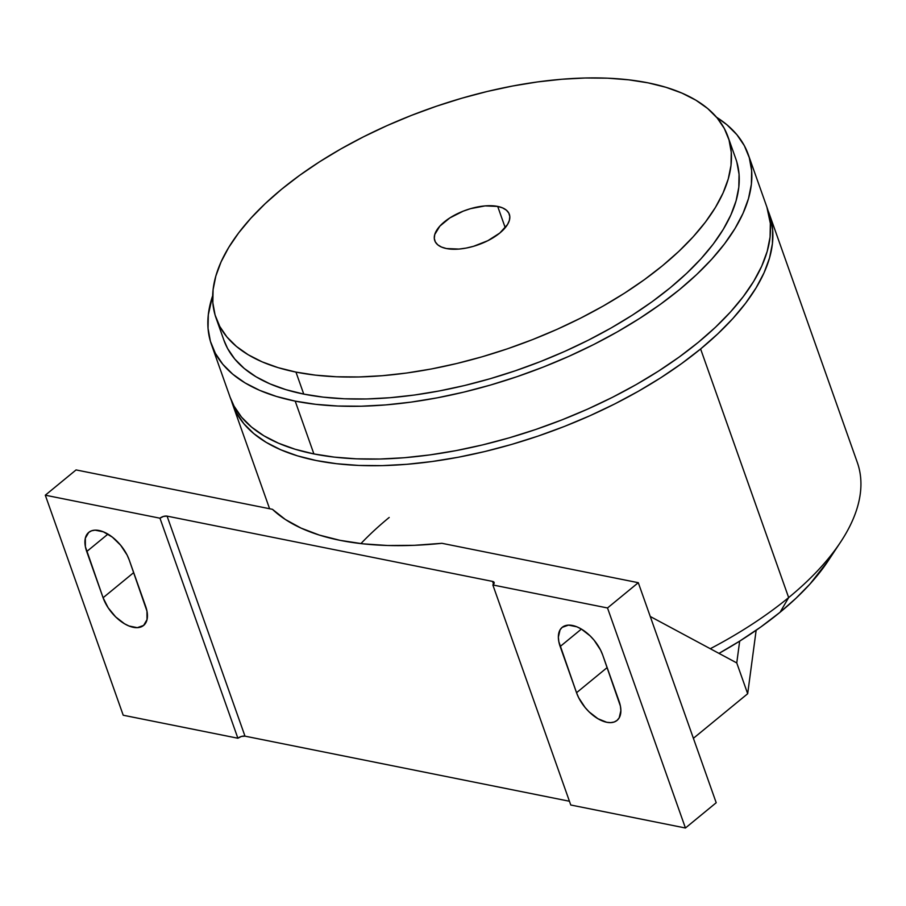 <?xml version="1.0" encoding="UTF-8"?>
<svg xmlns="http://www.w3.org/2000/svg" width="906" height="906" viewBox="0 0 906 906"><rect width="100%" height="100%" fill="white"/><g stroke="black" fill="none" stroke-linecap="round" stroke-linejoin="round"><path stroke-width="1.36" d="M736.816 161.936L739.058 174.246L738.809 187.282L736.057 200.906L730.848 215.005L723.215 229.445L713.249 244.065L701.018 258.742L686.669 273.329L670.327 287.689L652.15 301.687L632.309 315.175L611.006 328.029L588.436 340.124L564.823 351.358L540.395 361.596L515.378 370.758L490.01 378.765L464.563 385.514L439.251 390.95L414.336 395.039L390.044 397.711L366.624 398.968L344.291 398.776L323.261 397.145L303.748 394.099A271.54 126.228 -19.5 0 0 602.818 332.581A271.54 126.228 -19.5 0 0 735.808 158.844L728.016 136.84A271.54 126.228 160.5 0 1 595.027 310.577A271.54 126.228 160.5 0 1 295.956 372.094L303.748 394.099L285.922 389.659L269.965 383.872L256.036 376.783L244.246 368.47L234.745 359.014L227.587 348.504L223.839 340.022M216.081 318.119L223.873 340.124A271.54 126.228 -19.5 0 0 303.748 394.099L295.956 372.094A271.54 126.228 160.5 0 1 216.081 318.119A271.54 126.228 160.5 0 1 349.07 144.382A271.54 126.228 160.5 0 1 648.152 82.865A271.54 126.228 160.5 0 1 728.016 136.84M446.409 248.538A39.547 18.38 160.5 0 1 434.778 240.679A39.547 18.38 160.5 0 1 454.144 215.379A39.547 18.38 160.5 0 1 497.7 206.421L505.231 227.712L497.7 206.421A39.547 18.38 160.5 0 1 509.331 214.28A39.547 18.38 160.5 0 1 489.953 239.58A39.547 18.38 160.5 0 1 446.409 248.538L441.482 247.055L437.745 244.813L435.31 241.902L434.302 238.437L434.733 234.552L439.84 226.138L449.84 217.916L463.226 211.155L470.565 208.652L485.129 205.889L497.7 206.421L502.615 207.916L506.363 210.158L508.787 213.057L509.795 216.523L509.365 220.407L507.496 224.563L499.795 233.046L487.87 240.679L473.532 246.307L466.137 248.085L458.968 249.071L446.409 248.538M211.449 344.529A284.722 132.355 160.5 0 1 212.661 295.707L208.312 314.71L208.04 328.38L210.396 341.29L215.345 353.306L222.842 364.325L232.819 374.246L245.164 382.966L259.773 390.395L276.511 396.466L295.197 401.12A284.722 132.355 160.5 0 1 211.449 344.529L230.147 397.338A284.722 132.355 -19.5 0 0 313.895 453.929A284.722 132.355 -19.5 0 0 627.484 389.421A284.722 132.355 -19.5 0 0 766.94 207.248L748.231 154.439A284.722 132.355 160.5 0 1 608.787 336.624A284.722 132.355 160.5 0 1 295.197 401.12L313.895 453.929L295.197 401.12L315.662 404.314L337.712 406.024L361.12 406.216L385.684 404.914L411.154 402.105L437.281 397.825L463.815 392.117L490.508 385.039L517.1 376.647L543.328 367.043L568.945 356.296L593.713 344.529L617.371 331.845L639.715 318.357L660.519 304.212L679.579 289.546L696.714 274.495L711.765 259.195L724.573 243.805L735.038 228.471L743.033 213.34L748.503 198.55L751.38 184.258L751.64 170.588L749.285 157.678L744.336 145.662L736.838 134.643L726.872 124.722L716.567 117.27A284.722 132.355 160.5 0 1 748.231 154.439M828.254 560.723L809.896 584.121L795.966 598.288L780.1 612.23L788.662 597.598A284.722 132.355 160.5 0 1 710.281 648.719A284.722 132.355 -19.5 0 0 788.662 597.598L780.1 612.23A263.635 122.548 -19.5 0 0 828.141 560.882L840.553 542.139A284.722 132.355 160.5 0 1 788.662 597.598A284.722 132.355 -19.5 0 0 857.325 462.49L769.273 213.85A284.722 132.355 160.5 0 1 700.61 348.957L788.662 597.598L700.61 348.957A284.722 132.355 160.5 0 1 422.706 462.717A284.722 132.355 160.5 0 1 232.48 403.94A284.722 132.355 160.5 0 1 231.415 400.599L236.387 412.717L243.884 423.736L253.85 433.657L266.205 442.366L280.815 449.795L297.542 455.877L316.228 460.531L336.704 463.725L358.742 465.435L382.162 465.627L406.726 464.314L432.185 461.505L458.311 457.236L484.857 451.528L511.55 444.45L538.141 436.058L564.37 426.454L589.987 415.707L614.744 403.94L638.413 391.245L660.757 377.768L681.55 363.623L700.61 348.957L717.745 333.895L732.795 318.606L745.615 303.216L756.068 287.882L764.075 272.74L769.534 257.961L772.41 243.669L772.682 229.999L770.327 217.089L768.016 210.577A284.722 132.355 160.5 0 1 769.273 213.85M607.507 607.971L685.434 828.005L716.204 802.727L638.288 582.694L607.507 607.971L685.434 828.005L716.204 802.727L638.288 582.694L441.935 543.306L414.201 545.321L387.779 545.503L362.978 543.838L340.078 540.35L319.354 535.084L301.041 528.096L285.333 519.478L272.434 509.308L76.07 469.92L45.3 495.197L159.966 518.198L237.882 738.231L241.381 736.465L244.994 736.159L569.432 801.244L244.994 736.159A5.277 2.446 -19.5 0 0 237.882 738.231L123.216 715.23L237.882 738.231L159.966 518.198L163.465 516.431L167.078 516.126L492.57 581.414L494.189 582.762L492.853 584.97L607.507 607.971L638.288 582.694L441.935 543.306A289.999 134.801 160.5 0 1 272.434 509.308L76.07 469.92L45.3 495.197L159.966 518.198A5.277 2.446 160.5 0 1 167.078 516.126L244.994 736.159L167.078 516.126L492.57 581.414A5.277 2.446 160.5 0 1 494.121 582.467A5.277 2.446 160.5 0 1 492.853 584.97L607.507 607.971M570.769 805.004L685.434 828.005L570.769 805.004L492.853 584.97L570.769 805.004M693.396 738.311L747.677 693.736L756.148 630.282L747.677 693.736L693.396 738.311M123.216 715.23L45.3 495.197L123.216 715.23M103.091 597.745L108.142 607.756L115.651 616.895L124.496 623.758L129.003 626.001L137.293 627.665L143.624 625.423L147.021 619.613L146.965 611.131L129.264 560.078L127.112 555.05L120.702 545.299L112.367 537.133L103.352 531.822L95.062 530.157L91.574 530.791L88.731 532.4L85.334 538.198L85.391 546.692L103.091 597.745L133.703 572.603L103.091 597.745L86.727 551.539A30.317 16.489 50.6 0 1 88.754 532.377A30.317 16.489 50.6 0 1 110.147 535.514A30.317 16.489 50.6 0 1 129.264 560.078L145.628 606.284A30.317 16.489 50.6 0 1 143.601 625.446A30.317 16.489 50.6 0 1 122.208 622.309A30.317 16.489 50.6 0 1 103.091 597.745M576.533 692.716L578.685 697.733L585.095 707.484L589.093 711.856L597.937 718.718L606.76 722.286L610.735 722.626L614.223 721.991L617.065 720.383L619.172 717.892L620.882 710.598L620.406 706.102L602.705 655.038L600.553 650.021L594.143 640.259L590.146 635.899L581.301 629.024L576.794 626.782L568.504 625.117L562.173 627.36L560.067 629.863L558.356 637.145L558.832 641.652L576.533 692.716L607.145 667.575L576.533 692.716L560.168 646.51A30.317 16.489 50.6 0 1 562.196 627.337A30.317 16.489 50.6 0 1 583.589 630.485A30.317 16.489 50.6 0 1 602.705 655.038L619.07 701.244A30.317 16.489 50.6 0 1 617.043 720.406A30.317 16.489 50.6 0 1 595.65 717.269A30.317 16.489 50.6 0 1 576.533 692.716M736.759 662.932L650.259 616.488L736.759 662.932L739.67 641.131L718.968 653.385A263.635 122.548 -19.5 0 0 739.67 641.131A263.635 122.548 -19.5 0 0 780.1 612.23L760.825 626.975L739.67 641.131L736.759 662.932L747.677 693.736L736.759 662.932M107.95 534.121L86.727 551.539L107.95 534.121M581.392 629.081L560.168 646.51L581.392 629.081M493.577 584.257L492.57 581.414L493.577 584.257M360.928 543.6A284.722 132.355 160.5 0 1 389.195 517.462M230.101 397.224L234.042 406.115L241.54 417.134L251.517 427.054L263.861 435.775L278.482 443.204L295.209 449.274L313.895 453.929L334.359 457.122L356.409 458.832L379.829 459.025L404.382 457.723L429.852 454.914L455.978 450.633L482.513 444.925L509.206 437.847L535.797 429.455L562.026 419.852L587.654 409.104L612.411 397.338L636.08 384.642L658.413 371.166L679.217 357.021L698.277 342.355L715.412 327.304L730.463 312.004L743.271 296.613L753.735 281.279L761.731 266.149L767.201 251.358L770.077 237.066L770.338 223.397L766.895 207.134M648.152 82.865L628.628 79.819L607.598 78.188L585.276 77.995L561.845 79.252L537.564 81.925L512.637 86.013L487.337 91.449L461.879 98.199L436.522 106.206L411.505 115.368L387.066 125.617L363.453 136.84L340.882 148.935L319.58 161.789L299.739 175.277L281.562 189.275L265.22 203.635L250.871 218.221L238.652 232.899L228.674 247.519L221.041 261.959L215.832 276.058L213.091 289.694L212.831 302.717L215.084 315.028L219.796 326.5L226.953 337.009L236.455 346.466L248.244 354.778L262.174 361.868L278.131 367.655L295.956 372.094L315.469 375.141L336.5 376.771L358.833 376.964L382.253 375.707L406.534 373.034L431.46 368.957L456.771 363.51L482.219 356.76L507.587 348.765L532.603 339.591L557.031 329.354L580.644 318.119L603.215 306.024L624.517 293.17L644.359 279.682L662.535 265.685L678.877 251.336L693.226 236.738L705.457 222.061L715.423 207.44L723.056 193.001L728.265 178.901L731.017 165.277L731.267 152.242L729.024 139.932L724.302 128.459L717.144 117.95L707.643 108.493L695.865 100.181L681.924 93.092L665.967 87.304L648.152 82.865M232.48 403.94L269.592 508.742"/></g></svg>
